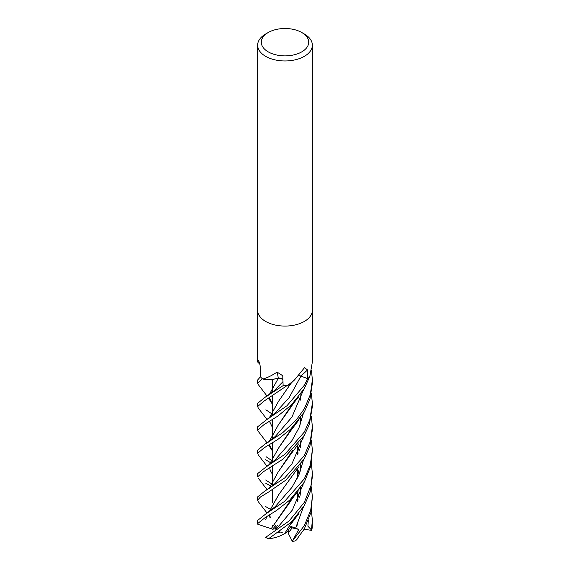 <?xml version="1.0" encoding="UTF-8"?>
<svg xmlns="http://www.w3.org/2000/svg" width="570" height="570" viewBox="0 0 570 570"><rect width="100%" height="100%" fill="white"/><g stroke="black" fill="none" stroke-linecap="round" stroke-linejoin="round"><path stroke-width="0.85" d="M278.424 378.138L282.962 379.364L278.424 378.138L273.386 379.228M272.745 526.16A12.312 7.111 180 0 1 272.688 525.49M311.412 463.474L312.36 473.613L310.999 485.519L304.344 502.348L289.111 520.966L265.791 537.246L275.132 530.713L276.322 529.01L275.802 525.341L272.631 529.231L274.911 528.796L276.478 526.744L274.911 528.796L276.899 528.411M277.569 525.511L278.481 526.766L277.569 525.511M282.236 532.416A12.312 7.111 180 0 1 279.5 531.846M311.384 486.866L312.36 496.89L310.7 510.264L304.344 525.625L292.267 541.222L298.801 529.402L292.146 527.877L290.615 526.901L292.146 527.877L288.912 532.23L288.142 530.57M301.765 32.511L304.344 34.001A27.36 15.796 180 0 1 312.36 45.172A27.36 15.796 180 0 1 304.344 56.337A27.36 15.796 180 0 1 274.526 59.764A27.36 15.796 180 0 1 257.64 45.172A27.36 15.796 180 0 1 265.656 34.001L268.235 32.511A23.712 13.687 180 0 1 301.765 32.511A23.712 13.687 180 0 1 301.765 51.87A23.712 13.687 180 0 1 268.235 51.87A23.712 13.687 180 0 1 268.235 32.511L265.656 34.001M304.344 321.444A27.36 15.796 180 0 0 312.36 310.272A27.36 15.796 180 0 1 304.344 321.444A27.36 15.796 180 0 1 274.526 324.871A27.36 15.796 180 0 1 257.64 310.272L257.64 45.172M259.87 364.244L257.64 361.993L258.502 360.668M258.652 360.839A462.683 295.823 175.2 0 0 258.367 360.582C259.421 361.893 260.07 364.315 260.319 367.864L260.419 376.791L257.64 380.005L257.64 383.261L262.407 378.758M269.133 394.846L278.381 378.181L274.555 379.043A20.064 11.585 180 0 1 262.905 379.071A3.698 2.138 -0 0 0 262.627 378.943A27.36 15.796 180 0 1 260.419 376.791M262.627 378.943L262.891 378.986C266.995 377.946 271.733 375.651 277.106 372.096L282.756 375.744L283.119 385.612A27.36 15.796 180 0 0 287.451 385.584L294.483 379.969L304.537 367.643L307.565 369.98L307.7 378.672L300.618 375.958M298.737 375.609A4.603 2.658 180 0 1 300.967 376.058L289.168 397.589L275.103 413.165L265.983 420.183L286.959 405.762L304.352 385.234L307.707 378.658A27.36 15.796 180 0 0 309.823 376.492L312.36 361.993L312.36 310.365M294.483 379.969L291.199 383.054A20.064 11.585 180 0 1 287.779 385.505A453.948 266.432 82.8 0 1 287.907 385.384M299.692 375.73L298.773 375.637M277.106 372.096A462.683 92.782 117.7 0 1 278.274 378.131A4.603 2.658 180 0 1 282.955 379.314M278.274 378.131A20.064 11.585 180 0 1 274.555 379.043L278.459 378.081M306.874 378.352L300.953 376.072A462.028 271.178 82.8 0 1 307.565 369.98M292.267 541.222L288.163 533.107L292.146 527.877L290.258 527.442M297.241 525.17L297.312 523.16M311.412 510.271L312.36 520.417L311.412 530.349L304.166 529.224M312.36 520.417L312.146 528.205A27.36 15.796 180 0 1 311.412 530.349M271.42 463.211L269.71 462.192M269.639 462.149L265.656 459.755M304.344 408.761L296.621 419.506L282.72 432.694L264.922 444.18L257.64 450.108L257.64 453.328L263.967 447.927L277.975 439.335L290.671 429.139L304.344 411.953L309.973 399.021L312.36 383.261L312.36 380.005L310.272 394.761L304.344 408.761M258.267 454.86L257.64 453.328M271.569 486.616L269.703 485.455M269.646 485.419L265.649 483.146M311.384 393.279L312.36 403.332L309.823 419.791L304.344 432.024L284.85 454.347L265.998 466.987L257.64 473.613L257.64 476.826L263.205 471.86L283.083 459.071L304.344 435.288L309.353 424.358L312.36 406.538M297.355 538.885L295.616 540.795A27.36 15.796 180 0 1 292.032 541.5M295.745 540.723L304.344 528.903L311.02 512.138L312.36 496.89M265.983 420.183L257.64 426.809L257.64 430.051L263.974 424.643L277.618 416.235L291.441 404.864L304.344 388.476L309.66 376.692M258.203 431.283L257.64 430.051M269.639 508.939L265.656 506.566M311.412 416.677L312.36 426.809L310.215 441.75L304.344 455.558L284.758 477.902L265.071 490.877L257.64 496.89L257.64 500.132L260.462 496.99L268.406 492.166L285.969 480.04L304.344 458.722L309.93 445.968L312.36 429.837M258.253 501.65L257.64 500.132M258.274 408.07L257.64 406.531L264.01 401.102L287.073 385.598M283.14 385.612L264.758 397.504L257.64 403.332L257.64 406.531M265.791 537.246L265.613 537.382A27.36 15.796 180 0 0 268.47 538.821L291.277 522.141L304.352 505.483L310.144 492.06L312.36 476.826L312.36 473.613M258.139 384.436L257.64 383.261M304.344 478.821L284.53 501.422L265.998 513.791L257.64 520.417L257.64 523.595L265.321 517.453L276.536 510.478L289.788 500.054L304.344 482.092L310.949 465.676L312.36 450.108L310.294 464.999L304.344 478.821M257.839 524.3L257.64 523.595M269.14 464.921L278.516 448.134L290.379 431.226L292.581 427.243M300.696 400.147L300.86 393.998M272.688 474.824L270.137 470.136M269.225 464.864L278.58 448.049L292.453 427.379M275.175 459.876L291.918 440.639L298.951 427.906L303.34 413.592L298.951 427.906L291.918 440.639L275.175 459.869L265.998 466.987M292.553 520.873L284.786 533.449C280.233 536.363 274.605 538.187 267.907 538.907M300.689 493.784L300.86 487.592M299.15 474.233L297.519 468.483M269.14 418.116L278.509 401.337L291.12 383.133M298.801 529.402L290.921 526.438L286.525 532.843L284.829 533.392M284.772 533.413L292.431 521.001M300.568 494.112L300.775 487.713M299.1 474.354L297.454 468.554M272.688 428.049L269.524 421.316M269.232 418.059L278.595 401.223M295.545 528.39L303.361 507.101L295.545 528.39M303.062 485.198L302.912 484.5L303.062 485.198M299.478 473.449L298.139 470.485L299.478 473.449M297.925 470.036L297.312 468.818L297.925 470.036M298.716 375.63L300.953 376.072L289.168 397.589L275.103 413.165M270.273 517.467L269.46 514.974M269.14 511.725L278.516 494.938L298.766 466.901M300.689 446.966L300.86 440.795M311.384 440.076L312.36 450.108M270.372 517.532L269.524 514.931M269.225 511.668L278.766 494.618M300.575 447.3L300.782 440.916M272.688 381.28L271.512 379.435M265.777 519.712L266.689 516.655L265.777 519.712M275.246 506.595L291.961 487.357L298.972 474.639L303.354 460.339L298.972 474.639L291.961 487.357L275.246 506.588L265.998 513.791M303.062 438.408L302.912 437.696L303.062 438.408M292.702 450.4L278.174 471.974L269.225 488.34M269.133 488.405L278.117 472.046L290.18 455.074L292.838 450.264M300.668 423.624L300.853 417.29M275.118 483.445L291.933 463.909L303.326 437.019M276.322 529.01L292.389 510.022L303.318 483.837L292.389 510.022L276.322 529.01M303.083 461.8L302.919 461.023L303.083 461.8M299.485 450.157L298.21 447.222L299.485 450.157M298.017 446.802L297.333 445.377L298.017 446.802M275.26 389.688L283.019 381.615L273.956 390.963L264.758 397.504M272.631 529.231L271.22 528.746L292.716 497.175M300.575 470.649L300.775 464.187M299.122 451.02L297.504 445.17M272.688 404.714L269.524 398.003M269.218 394.789L278.288 378.302M271.299 528.732L257.832 524.3M271.149 528.76L290.109 501.963L292.852 497.033M300.675 470.371L300.853 464.073M299.172 450.906L297.554 445.113M268.741 398.444L271.755 403.247L269.453 398.045M311.519 370.472L312.36 380.005M311.477 529.979L307.878 526.167L308.37 520.538M299.485 496.962L298.224 494.048L299.485 496.962M298.024 493.627L297.319 492.159L298.024 493.627M275.21 436.549L291.954 417.076L303.34 390.194L291.954 417.076L275.488 436.264L268 442.384L264.922 444.18M299.122 497.824L297.504 491.946M272.688 451.518L269.524 444.771M269.225 441.572L278.189 425.199L292.674 403.646M299.172 497.703L297.554 491.889M268.741 445.213L271.762 450.058L269.446 444.814M269.133 441.629L278.103 425.298L290.237 408.198L292.809 403.51M279.336 532.544A12.312 7.111 180 0 1 278.787 532.373M272.688 502.726L272.688 489.68L272.688 502.726M272.688 485.697L272.688 479.527L272.688 485.697M272.688 479.448L272.688 466.153L272.688 479.448M272.688 462.163L272.688 456.007L272.688 462.163M272.688 455.943L272.688 442.89L272.688 455.943M272.688 438.9L272.688 432.723L272.688 438.9M272.688 432.644L272.688 419.356L272.688 432.644M272.688 415.366L272.688 409.224L272.688 415.366M272.688 409.167L272.688 396.093L272.688 409.167M272.688 392.103L272.688 385.911L272.688 392.103M272.688 385.84L272.688 379.321L272.688 385.84M257.64 361.993L257.64 310.365M312.36 310.272L312.36 45.172M297.312 501.678L297.312 492.174L297.312 501.678M297.312 478.216L297.312 468.782L297.312 478.216M297.312 454.903L297.312 445.405L297.312 454.903M258.21 454.789L267.095 466.303M290.379 431.226L298.716 420.161M272.688 484.785L270.586 483.175M270.536 483.139L265.677 480.018M270.159 470.2L269.774 467.97M290.408 524.799L298.801 513.648M258.217 407.999L267.095 419.492M290.351 384.472L291.413 382.855M297.312 473.656L298.167 476.442M300.141 488.604L300.098 495.394M270.166 423.41L269.781 421.166M258.196 501.579L267.095 513.107M268.684 515.451L269.895 517.296M270.159 516.99L269.774 514.781M258.146 477.988L267.109 489.694M290.18 455.074L298.502 443.952M275.168 483.403L269.225 488.348L265.071 490.877M300.141 418.28L300.112 425.099M272.688 414.647L270.6 412.965M270.55 412.929L265.869 409.809M297.312 450.279L298.167 453.164M300.141 465.07L300.112 471.875M270.109 399.805L269.781 397.853M290.109 501.963C293.251 496.805 298.131 491.247 298.388 490.884M258.089 384.372L267.109 396.164M272.688 461.458L270.6 459.776M270.55 459.741L266.019 456.691M297.312 497.09L298.16 499.954M270.123 446.609L269.788 444.621M296.714 539.683L298.245 537.824M258.117 431.176L267.109 442.933M290.237 408.198C295.331 400.332 297.333 398.929 298.609 397.034M312.36 426.809L312.36 430.051M312.36 403.703L312.36 406.531"/></g></svg>

